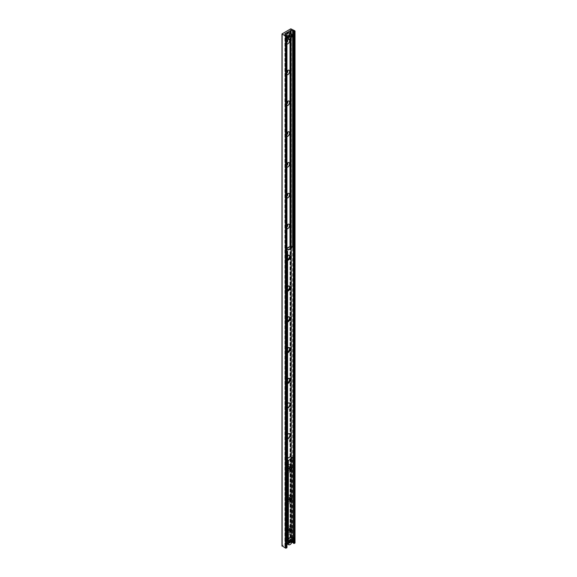 <?xml version="1.0" encoding="UTF-8"?>
<svg xmlns="http://www.w3.org/2000/svg" width="577" height="577" viewBox="0 0 577 577"><rect width="100%" height="100%" fill="white"/><g stroke="black" fill="none" stroke-linecap="round" stroke-linejoin="round"><path stroke-width="0.43" stroke-dasharray="2.88 2.16" d="M290.051 542.668L290.051 30.732M290.043 38.839L290.043 33.242L290.051 38.839M286.25 36.084A2.164 1.248 -60 0 1 287.195 33.906A2.164 1.248 -60 0 1 288.868 33.329A2.164 1.248 -60 0 1 288.868 35.824A2.164 1.248 -60 0 1 286.704 37.079A2.164 1.248 -60 0 1 286.25 36.084M284.915 35.312A2.164 1.248 120 0 0 285.37 36.308A2.164 1.248 120 0 0 287.534 35.053A2.164 1.248 120 0 0 287.534 32.557A2.164 1.248 120 0 0 285.867 33.134A2.164 1.248 120 0 0 284.915 35.312M286.25 541.853A2.164 1.248 -60 0 1 287.195 539.675A2.164 1.248 -60 0 1 288.868 539.098A2.164 1.248 -60 0 1 288.868 541.594A2.164 1.248 -60 0 1 286.704 542.849A2.164 1.248 -60 0 1 286.25 541.853M284.915 541.089A2.164 1.248 120 0 0 285.37 542.077A2.164 1.248 120 0 0 287.534 540.829A2.164 1.248 120 0 0 287.534 538.327A2.164 1.248 120 0 0 285.867 538.904A2.164 1.248 120 0 0 284.915 541.089M286.949 44.112A2.589 1.5 -60 0 1 285.947 42.806A2.589 1.5 -60 0 1 286.949 40.34M285.947 42.806L285.947 41.746A1.298 0.75 120 0 0 286.221 42.337A1.298 0.75 120 0 0 286.949 42.222M287.245 40.029A1.298 0.75 120 0 0 286.87 40.159A1.298 0.75 120 0 0 285.947 41.746M287.274 40.029A1.298 0.75 120 0 0 287.101 39.849A1.298 0.75 120 0 0 286.098 40.202A1.298 0.75 120 0 0 285.536 41.501A1.298 0.75 120 0 0 285.803 42.099A1.298 0.75 120 0 0 286.949 41.573M286.949 74.902A2.589 1.5 -60 0 1 285.947 73.596A2.589 1.5 -60 0 1 286.949 71.13M285.947 73.596L285.947 72.536A1.298 0.75 120 0 0 286.221 73.128A1.298 0.75 120 0 0 286.949 73.012M287.245 70.827A1.298 0.75 120 0 0 286.87 70.949A1.298 0.75 120 0 0 285.947 72.536M287.274 70.827A1.298 0.75 120 0 0 287.101 70.646A1.298 0.75 120 0 0 286.098 70.993A1.298 0.75 120 0 0 285.536 72.298A1.298 0.75 120 0 0 285.803 72.89A1.298 0.75 120 0 0 286.949 72.363M286.949 105.699A2.589 1.5 -60 0 1 285.947 104.387A2.589 1.5 -60 0 1 286.949 101.927M285.947 104.387L285.947 103.326A1.298 0.75 120 0 0 286.221 103.925A1.298 0.75 120 0 0 286.949 103.81M287.245 101.617A1.298 0.75 120 0 0 286.87 101.74A1.298 0.75 120 0 0 285.947 103.326M287.274 101.617A1.298 0.75 120 0 0 287.101 101.437A1.298 0.75 120 0 0 286.098 101.783A1.298 0.75 120 0 0 285.536 103.088A1.298 0.75 120 0 0 285.803 103.68A1.298 0.75 120 0 0 286.949 103.16M286.949 136.489A2.589 1.5 -60 0 1 285.947 135.184A2.589 1.5 -60 0 1 286.949 132.717M285.947 135.184L285.947 134.124A1.298 0.75 120 0 0 286.221 134.715A1.298 0.75 120 0 0 286.949 134.6M287.245 132.414A1.298 0.75 120 0 0 286.87 132.537A1.298 0.75 120 0 0 285.947 134.124M287.274 132.407A1.298 0.75 120 0 0 287.101 132.227A1.298 0.75 120 0 0 286.098 132.58A1.298 0.75 120 0 0 285.536 133.878A1.298 0.75 120 0 0 285.803 134.477A1.298 0.75 120 0 0 286.949 133.951M286.949 167.28A2.589 1.5 -60 0 1 285.947 165.974A2.589 1.5 -60 0 1 286.949 163.507M285.947 165.974L285.947 164.914A1.298 0.75 120 0 0 286.221 165.505A1.298 0.75 120 0 0 286.949 165.39M287.245 163.204A1.298 0.75 120 0 0 286.87 163.327A1.298 0.75 120 0 0 285.947 164.914M287.274 163.204A1.298 0.75 120 0 0 287.101 163.024A1.298 0.75 120 0 0 286.098 163.37A1.298 0.75 120 0 0 285.536 164.676A1.298 0.75 120 0 0 285.803 165.267A1.298 0.75 120 0 0 286.949 164.741M286.949 198.077A2.589 1.5 -60 0 1 285.947 196.764A2.589 1.5 -60 0 1 286.949 194.305M285.947 196.764L285.947 195.711A1.298 0.75 120 0 0 286.221 196.303A1.298 0.75 120 0 0 286.949 196.187M287.245 193.995A1.298 0.75 120 0 0 286.87 194.117A1.298 0.75 120 0 0 285.947 195.711M287.274 193.995A1.298 0.75 120 0 0 287.101 193.814A1.298 0.75 120 0 0 286.098 194.16A1.298 0.75 120 0 0 285.536 195.466A1.298 0.75 120 0 0 285.803 196.057A1.298 0.75 120 0 0 286.949 195.538M286.949 228.867A2.589 1.5 -60 0 1 285.947 227.562A2.589 1.5 -60 0 1 286.949 225.095M285.947 227.562L285.947 226.501A1.298 0.75 120 0 0 286.221 227.093A1.298 0.75 120 0 0 286.949 226.977M287.245 224.792A1.298 0.75 120 0 0 286.87 224.915A1.298 0.75 120 0 0 285.947 226.501M287.274 224.785A1.298 0.75 120 0 0 287.101 224.612A1.298 0.75 120 0 0 286.098 224.958A1.298 0.75 120 0 0 285.536 226.263A1.298 0.75 120 0 0 285.803 226.855A1.298 0.75 120 0 0 286.949 226.328M287.598 259.506A2.589 1.5 -60 0 1 285.947 258.352A2.589 1.5 -60 0 1 287.786 255.178A2.589 1.5 -60 0 1 289.351 255.294M285.947 258.352L285.947 257.292A1.298 0.75 120 0 0 286.221 257.89A1.298 0.75 120 0 0 287.598 256.974M287.728 255.899A1.298 0.75 120 0 0 287.512 255.64A1.298 0.75 120 0 0 286.87 255.705A1.298 0.75 120 0 0 285.947 257.292M285.536 257.053A1.298 0.75 120 0 0 285.803 257.645A1.298 0.75 120 0 0 287.101 256.895A1.298 0.75 120 0 0 287.101 255.402A1.298 0.75 120 0 0 286.098 255.748A1.298 0.75 120 0 0 285.536 257.053M287.598 290.296A2.589 1.5 -60 0 1 285.947 289.142A2.589 1.5 -60 0 1 287.786 285.968A2.589 1.5 -60 0 1 289.351 286.091M285.947 289.142L285.947 288.089A1.298 0.75 120 0 0 286.221 288.68A1.298 0.75 120 0 0 287.598 287.772M287.728 286.69A1.298 0.75 120 0 0 287.512 286.437A1.298 0.75 120 0 0 286.87 286.495A1.298 0.75 120 0 0 285.947 288.089M285.536 287.844A1.298 0.75 120 0 0 285.803 288.442A1.298 0.75 120 0 0 287.101 287.692A1.298 0.75 120 0 0 287.101 286.192A1.298 0.75 120 0 0 286.098 286.538A1.298 0.75 120 0 0 285.536 287.844M287.598 321.093A2.589 1.5 -60 0 1 285.947 319.939A2.589 1.5 -60 0 1 287.786 316.759A2.589 1.5 -60 0 1 289.351 316.881M285.947 319.939L285.947 318.879A1.298 0.75 120 0 0 286.221 319.47A1.298 0.75 120 0 0 287.598 318.562M287.728 317.48A1.298 0.75 120 0 0 287.512 317.227A1.298 0.75 120 0 0 286.87 317.292A1.298 0.75 120 0 0 285.947 318.879M285.536 318.641A1.298 0.75 120 0 0 285.803 319.232A1.298 0.75 120 0 0 287.101 318.482A1.298 0.75 120 0 0 287.101 316.989A1.298 0.75 120 0 0 286.098 317.336A1.298 0.75 120 0 0 285.536 318.641M287.598 351.883A2.589 1.5 -60 0 1 285.947 350.729A2.589 1.5 -60 0 1 287.786 347.556A2.589 1.5 -60 0 1 289.351 347.671M285.947 350.729L285.947 349.669A1.298 0.75 120 0 0 286.221 350.268A1.298 0.75 120 0 0 287.598 349.352M287.728 348.277A1.298 0.75 120 0 0 287.512 348.018A1.298 0.75 120 0 0 286.87 348.082A1.298 0.75 120 0 0 285.947 349.669M285.536 349.431A1.298 0.75 120 0 0 285.803 350.023A1.298 0.75 120 0 0 287.101 349.273A1.298 0.75 120 0 0 287.101 347.78A1.298 0.75 120 0 0 286.098 348.126A1.298 0.75 120 0 0 285.536 349.431M287.598 382.674A2.589 1.5 -60 0 1 285.947 381.52A2.589 1.5 -60 0 1 287.786 378.346A2.589 1.5 -60 0 1 289.351 378.469M285.947 381.52L285.947 380.467A1.298 0.75 120 0 0 286.221 381.058A1.298 0.75 120 0 0 287.598 380.149M287.728 379.067A1.298 0.75 120 0 0 287.512 378.815A1.298 0.75 120 0 0 286.87 378.88A1.298 0.75 120 0 0 285.947 380.467M285.536 380.221A1.298 0.75 120 0 0 285.803 380.82A1.298 0.75 120 0 0 287.101 380.07A1.298 0.75 120 0 0 287.101 378.57A1.298 0.75 120 0 0 286.098 378.916A1.298 0.75 120 0 0 285.536 380.221M285.947 412.317A2.589 1.5 -60 0 1 287.786 409.143A2.589 1.5 -60 0 1 289.618 410.197A2.589 1.5 -60 0 1 287.786 413.377A2.589 1.5 -60 0 1 285.947 412.317L285.947 411.257A1.298 0.75 120 0 0 286.221 411.848A1.298 0.75 120 0 0 287.512 411.105A1.298 0.75 120 0 0 287.512 409.605A1.298 0.75 120 0 0 286.87 409.67A1.298 0.75 120 0 0 285.947 411.257M285.536 411.019A1.298 0.75 120 0 0 285.803 411.61A1.298 0.75 120 0 0 287.101 410.86A1.298 0.75 120 0 0 287.101 409.367A1.298 0.75 120 0 0 286.098 409.713A1.298 0.75 120 0 0 285.536 411.019M285.947 443.107A2.589 1.5 -60 0 1 287.786 439.934A2.589 1.5 -60 0 1 289.618 440.994A2.589 1.5 -60 0 1 287.786 444.167A2.589 1.5 -60 0 1 285.947 443.107L285.947 442.047A1.298 0.75 120 0 0 286.221 442.646A1.298 0.75 120 0 0 287.512 441.895A1.298 0.75 120 0 0 287.512 440.395A1.298 0.75 120 0 0 286.87 440.46A1.298 0.75 120 0 0 285.947 442.047M285.536 441.809A1.298 0.75 120 0 0 285.803 442.4A1.298 0.75 120 0 0 287.101 441.657A1.298 0.75 120 0 0 287.101 440.157A1.298 0.75 120 0 0 286.098 440.503A1.298 0.75 120 0 0 285.536 441.809M285.947 473.905A2.589 1.5 -60 0 1 287.786 470.724A2.589 1.5 -60 0 1 289.618 471.784A2.589 1.5 -60 0 1 287.786 474.958A2.589 1.5 -60 0 1 285.947 473.905L285.947 472.844A1.298 0.75 120 0 0 286.221 473.436A1.298 0.75 120 0 0 287.512 472.686A1.298 0.75 120 0 0 287.512 471.193A1.298 0.75 120 0 0 286.87 471.258A1.298 0.75 120 0 0 285.947 472.844M285.536 472.599A1.298 0.75 120 0 0 285.803 473.198A1.298 0.75 120 0 0 287.101 472.448A1.298 0.75 120 0 0 287.101 470.947A1.298 0.75 120 0 0 286.098 471.301A1.298 0.75 120 0 0 285.536 472.599M285.947 504.695A2.589 1.5 -60 0 1 287.786 501.521A2.589 1.5 -60 0 1 289.618 502.574A2.589 1.5 -60 0 1 287.786 505.755A2.589 1.5 -60 0 1 285.947 504.695L285.947 503.634A1.298 0.75 120 0 0 286.221 504.226A1.298 0.75 120 0 0 287.512 503.483A1.298 0.75 120 0 0 287.512 501.983A1.298 0.75 120 0 0 286.87 502.048A1.298 0.75 120 0 0 285.947 503.634M285.536 503.396A1.298 0.75 120 0 0 285.803 503.988A1.298 0.75 120 0 0 287.101 503.238A1.298 0.75 120 0 0 287.101 501.745A1.298 0.75 120 0 0 286.098 502.091A1.298 0.75 120 0 0 285.536 503.396M285.947 535.485A2.589 1.5 -60 0 1 287.786 532.311A2.589 1.5 -60 0 1 289.618 533.372A2.589 1.5 -60 0 1 287.786 536.545A2.589 1.5 -60 0 1 285.947 535.485L285.947 534.425A1.298 0.75 120 0 0 286.221 535.023A1.298 0.75 120 0 0 287.512 534.273A1.298 0.75 120 0 0 287.512 532.773A1.298 0.75 120 0 0 286.87 532.838A1.298 0.75 120 0 0 285.947 534.425M285.536 534.187A1.298 0.75 120 0 0 285.803 534.778A1.298 0.75 120 0 0 287.101 534.035A1.298 0.75 120 0 0 287.101 532.535A1.298 0.75 120 0 0 286.098 532.881A1.298 0.75 120 0 0 285.536 534.187M294.883 30.833L294.883 542.762L290.786 540.779L282.117 545.784L282.117 33.855M287.62 544.147L290.498 542.488A0.707 0.411 180 0 1 291.118 542.373L291.811 542.445M290.022 246.473L290.007 542.769M286.812 547.422L285.903 547.277A0.945 0.541 180 0 1 285.139 546.837L284.872 545.979A0.707 0.411 180 0 1 285.074 545.618L286.949 544.529M287.598 408.018A2.827 1.63 -60 0 1 286.805 407.917A2.827 1.63 -60 0 1 287.598 403.626M289.488 402.948A2.827 1.63 120 0 0 289.365 402.861A2.827 1.63 120 0 0 286.538 404.491A2.827 1.63 120 0 0 286.538 407.759A2.827 1.63 120 0 0 287.598 407.788M287.598 438.808A2.827 1.63 -60 0 1 286.805 438.708A2.827 1.63 -60 0 1 287.598 434.416M289.488 433.738A2.827 1.63 120 0 0 289.365 433.652A2.827 1.63 120 0 0 286.538 435.289A2.827 1.63 120 0 0 286.538 438.556A2.827 1.63 120 0 0 287.598 438.578M290.217 465.891A2.827 1.63 -60 0 1 288.983 468.74A2.827 1.63 -60 0 1 286.805 469.498A2.827 1.63 -60 0 1 286.805 466.23A2.827 1.63 -60 0 1 289.632 464.6A2.827 1.63 -60 0 1 290.217 465.891M289.95 465.74A2.827 1.63 120 0 0 289.365 464.449A2.827 1.63 120 0 0 286.538 466.079A2.827 1.63 120 0 0 286.538 469.346A2.827 1.63 120 0 0 288.716 468.589A2.827 1.63 120 0 0 289.95 465.74M290.217 496.689A2.827 1.63 -60 0 1 288.983 499.531A2.827 1.63 -60 0 1 286.805 500.295A2.827 1.63 -60 0 1 286.805 497.028A2.827 1.63 -60 0 1 289.632 495.391A2.827 1.63 -60 0 1 290.217 496.689M289.95 496.537A2.827 1.63 120 0 0 289.365 495.239A2.827 1.63 120 0 0 286.538 496.869A2.827 1.63 120 0 0 286.538 500.136A2.827 1.63 120 0 0 288.716 499.379A2.827 1.63 120 0 0 289.95 496.537M290.217 527.479A2.827 1.63 -60 0 1 288.983 530.328A2.827 1.63 -60 0 1 286.805 531.085A2.827 1.63 -60 0 1 286.805 527.818A2.827 1.63 -60 0 1 289.632 526.188A2.827 1.63 -60 0 1 290.217 527.479M289.95 527.328A2.827 1.63 120 0 0 289.365 526.029A2.827 1.63 120 0 0 286.538 527.666A2.827 1.63 120 0 0 286.538 530.934A2.827 1.63 120 0 0 288.716 530.176A2.827 1.63 120 0 0 289.95 527.328M287.598 383.575A2.827 1.63 -60 0 1 286.805 383.474A2.827 1.63 -60 0 1 287.598 379.183M289.488 378.505A2.827 1.63 120 0 0 289.365 378.418A2.827 1.63 120 0 0 286.538 380.055A2.827 1.63 120 0 0 286.538 383.316A2.827 1.63 120 0 0 287.598 383.344M287.598 352.785A2.827 1.63 -60 0 1 286.805 352.677A2.827 1.63 -60 0 1 287.598 348.385M289.488 347.715A2.827 1.63 120 0 0 289.365 347.628A2.827 1.63 120 0 0 286.538 349.258A2.827 1.63 120 0 0 286.538 352.525A2.827 1.63 120 0 0 287.598 352.554M287.598 321.988A2.827 1.63 -60 0 1 286.805 321.887A2.827 1.63 -60 0 1 287.598 317.595M289.488 316.924A2.827 1.63 120 0 0 289.365 316.831A2.827 1.63 120 0 0 286.538 318.468A2.827 1.63 120 0 0 286.538 321.735A2.827 1.63 120 0 0 287.598 321.757M287.598 291.197A2.827 1.63 -60 0 1 286.805 291.096A2.827 1.63 -60 0 1 287.598 286.805M289.488 286.127A2.827 1.63 120 0 0 289.365 286.041A2.827 1.63 120 0 0 286.538 287.671A2.827 1.63 120 0 0 286.538 290.938A2.827 1.63 120 0 0 287.598 290.967M287.598 260.407A2.827 1.63 -60 0 1 286.805 260.299A2.827 1.63 -60 0 1 287.598 256.008M289.488 255.337A2.827 1.63 120 0 0 289.365 255.25A2.827 1.63 120 0 0 286.538 256.88A2.827 1.63 120 0 0 286.538 260.148A2.827 1.63 120 0 0 287.598 260.177M286.098 540.519L288.464 540.887L285.867 540.382L290.765 537.555L290.397 536.92L285.427 540.137L285.427 249.646L291.017 246.393M288.464 540.577L291.637 539.055L291.003 537.382L291.637 538.752M291.003 537.382L290.967 456.429M286.098 540.209L285.197 539.921L285.197 249.43L290.7 246.256L290.7 536.747L285.5 539.747L285.867 540.382M288.464 540.887L291.637 539.055M291.637 248.023L291.003 246.35M286.949 249.314L286.098 249.185L286.949 249.617M287 541.385L287.598 541.038M287.267 541.233L285.427 540.137M286.949 250.555L285.427 249.646M293.152 537.836L290.967 536.898M292.965 537.937L293.563 537.591M290.7 536.747L293.231 537.786M285.197 249.43L286.949 250.865M286.949 541.356L285.197 539.921M286.098 249.185L285.608 249.019L290.397 246.429M289.402 467.06A1.176 0.678 120 0 0 289.156 466.519A1.176 0.678 120 0 0 287.981 467.197A1.176 0.678 120 0 0 287.981 468.56A1.176 0.678 120 0 0 288.565 468.502A1.176 0.678 120 0 0 289.402 467.06L289.402 466.865A1.414 0.815 -60 0 1 288.399 468.596A1.414 0.815 -60 0 1 287.396 468.019A1.414 0.815 -60 0 1 288.399 466.288A1.414 0.815 -60 0 1 289.402 466.865M287.598 460.266L287.418 459.487L285.983 459.278L287.598 458.282M293.08 457.619L293.08 538.449L291.046 537.952L290.75 537.295L286.048 540.007L287.418 540.317L287.548 541.067M289.402 497.662A1.414 0.815 -60 0 1 288.399 499.393A1.414 0.815 -60 0 1 287.396 498.816A1.414 0.815 -60 0 1 288.399 497.085A1.414 0.815 -60 0 1 289.402 497.662L289.402 497.85A1.176 0.678 120 0 0 289.156 497.309A1.176 0.678 120 0 0 287.981 497.994A1.176 0.678 120 0 0 287.981 499.357A1.176 0.678 120 0 0 288.565 499.293A1.176 0.678 120 0 0 289.402 497.85M289.402 528.453A1.414 0.815 -60 0 1 288.399 530.184A1.414 0.815 -60 0 1 287.396 529.607A1.414 0.815 -60 0 1 288.399 527.876A1.414 0.815 -60 0 1 289.402 528.453L289.402 528.647A1.176 0.678 120 0 0 289.156 528.106A1.176 0.678 120 0 0 287.981 528.784A1.176 0.678 120 0 0 287.981 530.148A1.176 0.678 120 0 0 288.565 530.09A1.176 0.678 120 0 0 289.402 528.647M290.556 467.565A1.176 0.678 120 0 0 290.397 467.637A1.176 0.678 120 0 0 289.567 469.079A1.176 0.678 120 0 0 289.582 469.245M290.556 498.355A1.176 0.678 120 0 0 290.397 498.427A1.176 0.678 120 0 0 289.567 499.87A1.176 0.678 120 0 0 289.582 500.043M289.567 469.462L289.567 469.079M289.567 500.259L289.567 499.87M290.556 529.152A1.176 0.678 120 0 0 290.397 529.224A1.176 0.678 120 0 0 289.567 530.667A1.176 0.678 120 0 0 289.582 530.833M289.567 531.049L289.567 530.667M287.332 542.712A11.785 6.801 180 0 1 291.298 540.418L291.298 540.995A11.785 6.801 0 0 0 287.721 542.935M292.02 540.837L291.298 540.418M286.719 542.084A2.12 1.226 120 0 0 288.219 539.488A2.12 1.226 120 0 0 286.719 538.622A2.12 1.226 120 0 0 285.218 541.219A2.12 1.226 120 0 0 286.719 542.084M286.884 542.38A2.358 1.363 -60 0 1 285.702 542.495A2.358 1.363 -60 0 1 285.218 541.414A2.358 1.363 -60 0 1 286.884 538.529A2.358 1.363 -60 0 1 288.06 538.413A2.358 1.363 -60 0 1 288.421 540.303A2.358 1.363 -60 0 1 286.884 542.38M287.786 542.899A2.358 1.363 120 0 0 289.322 540.822A2.358 1.363 120 0 0 288.962 538.932A2.358 1.363 120 0 0 286.603 540.288A2.358 1.363 120 0 0 286.603 543.015A2.358 1.363 120 0 0 287.786 542.899M287.332 36.942A11.785 6.801 180 0 1 291.298 34.649L291.601 35.399M291.298 35.226A11.785 6.801 0 0 0 287.721 37.166M292.02 35.067L291.298 34.649M286.719 32.853L286.719 32.853A2.12 1.226 120 0 0 285.218 35.449A2.12 1.226 120 0 0 286.719 36.315A2.12 1.226 120 0 0 288.219 33.718A2.12 1.226 120 0 0 286.719 32.853L286.884 32.759A2.358 1.363 -60 0 1 288.06 32.637A2.358 1.363 -60 0 1 288.06 35.363A2.358 1.363 -60 0 1 285.702 36.726A2.358 1.363 -60 0 1 285.218 35.644A2.358 1.363 -60 0 1 286.884 32.759L286.719 32.853M287.786 33.278A2.358 1.363 120 0 0 286.242 35.356A2.358 1.363 120 0 0 286.603 37.245A2.358 1.363 120 0 0 288.962 35.882A2.358 1.363 120 0 0 288.962 33.163A2.358 1.363 120 0 0 287.786 33.278M291.45 540.779L291.45 28.85M290.786 540.779L290.786 28.85M293.491 537.641L293.491 247.742M293.376 537.706L293.376 247.54M292.611 538.918L292.611 246.934M291.118 542.373L291.118 246.17M291.118 37.894L291.118 33.863M290.498 542.488L290.498 246.199M290.498 38.536L290.498 33.502M290.231 542.64L290.231 246.35M290.231 38.731L290.231 33.343M290.173 542.647L290.173 246.386M290.173 38.767L290.173 33.315M290.015 38.861L290.015 33.221L290.007 38.861M285.074 545.618L285.074 34.692M284.872 545.979L284.872 34.05M285.139 546.837L285.139 34.908M285.903 547.277L285.903 35.348M286.56 547.342L286.56 35.413M290.765 537.245L285.867 540.079M285.867 249.358L290.765 246.523M285.464 540.195L285.464 249.704M291.169 246.711L291.169 248.298M291.169 456.595L291.169 536.898M285.197 249.855L285.197 540.346M285.464 249.589L285.464 540.079M291.435 536.747L291.435 246.256M290.967 248.413L290.967 246.408M286.949 248.42L285.867 249.048M290.75 537.295L290.75 456.465M286.048 540.007L286.048 459.177M291.147 537.367L291.147 456.537M291.241 537.67L291.241 457.251L291.248 537.699M291.133 537.843L291.133 457.222M291.464 538.038L291.464 457.208M291.767 537.973L291.767 457.143M292.337 538.031L292.337 457.2M292.388 538.045L292.388 457.215M287.353 540.952L287.353 460.121M287.324 540.923L287.324 460.093M287.223 540.599L287.223 459.768M287.339 540.418L287.339 459.588M287.007 540.231L287.007 459.4M286.697 540.296L286.697 459.465M286.178 540.238L286.178 459.407M289.228 540.865A2.712 1.565 -60 0 1 291.003 539.841M291.212 539.726A2.827 1.63 120 0 0 288.853 541.082M287.865 543.332A2.827 1.63 -60 0 1 286.452 543.469A2.827 1.63 -60 0 1 285.882 541.875A2.827 1.63 -60 0 1 287.216 539.207A2.827 1.63 -60 0 1 289.279 538.572A2.827 1.63 -60 0 1 289.712 540.837A2.827 1.63 -60 0 1 287.865 543.332M290.072 544.558A2.827 1.63 120 0 0 292.02 541.414M287.786 543.188A2.712 1.565 120 0 0 289.445 538.904A2.712 1.565 120 0 0 286.12 540.822A2.712 1.565 120 0 0 287.786 543.188M290.072 38.782A2.827 1.63 120 0 0 292.02 35.644M289.279 32.802A2.827 1.63 -60 0 1 289.849 34.389A2.827 1.63 -60 0 1 288.514 37.058A2.827 1.63 -60 0 1 286.452 37.7A2.827 1.63 -60 0 1 286.041 35.363M286.019 35.363A2.712 1.565 120 0 0 287.267 37.628A2.712 1.565 120 0 0 289.683 34.432A2.712 1.565 120 0 0 287.822 32.961M288.868 33.329L287.534 32.557M286.704 37.079L285.37 36.308M288.868 539.098L287.534 538.327M286.704 542.849L285.37 542.077M287.786 39.625L286.87 40.159M286.221 42.337L285.803 42.099M287.512 40.094L287.101 39.849M287.786 70.423L286.87 70.949M286.221 73.128L285.803 72.89M287.512 70.884L287.101 70.646M287.786 101.213L286.87 101.74M286.221 103.925L285.803 103.68M287.512 101.675L287.101 101.437M287.786 132.003L286.87 132.537M286.221 134.715L285.803 134.477M287.512 132.472L287.101 132.227M287.786 162.801L286.87 163.327M286.221 165.505L285.803 165.267M287.512 163.262L287.101 163.024M287.786 193.591L286.87 194.117M286.221 196.303L285.803 196.057M287.512 194.06L287.101 193.814M287.786 224.381L286.87 224.915M286.221 227.093L285.803 226.855M287.512 224.85L287.101 224.612M287.786 255.178L286.87 255.705M286.221 257.89L285.803 257.645M287.512 255.64L287.101 255.402M287.786 285.968L286.87 286.495M286.221 288.68L285.803 288.442M287.512 286.437L287.101 286.192M287.786 316.759L286.87 317.292M286.221 319.47L285.803 319.232M287.512 317.227L287.101 316.989M287.786 347.556L286.87 348.082M286.221 350.268L285.803 350.023M287.512 348.018L287.101 347.78M287.786 378.346L286.87 378.88M286.221 381.058L285.803 380.82M287.512 378.815L287.101 378.57M287.786 409.143L286.87 409.67M286.221 411.848L285.803 411.61M287.512 409.605L287.101 409.367M287.786 439.934L286.87 440.46M286.221 442.646L285.803 442.4M287.512 440.395L287.101 440.157M287.786 470.724L286.87 471.258M286.221 473.436L285.803 473.198M287.512 471.193L287.101 470.947M287.786 501.521L286.87 502.048M286.221 504.226L285.803 503.988M287.512 501.983L287.101 501.745M287.786 532.311L286.87 532.838M286.221 535.023L285.803 534.778M287.512 532.773L287.101 532.535M290 542.705L290 30.776M290.022 38.854L290.022 33.228M284.865 545.907L284.865 33.978M285.045 540.137L285.045 249.646M285.608 249.019L286.949 248.247M290.988 467.579L289.156 466.519M287.981 468.56L289.813 469.62M290.988 498.369L289.156 497.309M287.981 499.357L289.813 500.41M290.988 529.167L289.156 528.106M287.981 530.148L289.813 531.208M291.046 537.952L291.046 457.121M287.223 540.562L287.223 459.732M287.418 540.317L287.418 459.487M285.983 540.108L285.983 459.278M291.248 539.704L289.279 538.572L286.401 540.195L285.831 542.027L286.949 543.758M288.962 538.932L288.06 538.413M286.603 543.015L285.702 542.495M286.949 37.988L286.452 37.7L285.99 35.356M288.962 33.163L288.06 32.637M286.603 37.245L285.702 36.726"/><path stroke-width="0.87" d="M290.051 30.732L290.043 33.242L290.051 30.732M290.043 246.458L290.043 38.839L290.051 246.458M286.949 40.34A2.589 1.5 -60 0 1 287.786 39.625A2.589 1.5 -60 0 1 289.567 41.212A2.589 1.5 -60 0 1 286.949 44.112M286.949 42.222A1.298 0.75 120 0 0 287.728 41.075A1.298 0.75 120 0 0 287.512 40.094A1.298 0.75 120 0 0 287.245 40.029M286.949 41.573A1.298 0.75 120 0 0 287.274 40.029M286.949 71.13A2.589 1.5 -60 0 1 287.786 70.423A2.589 1.5 -60 0 1 289.567 72.002A2.589 1.5 -60 0 1 286.949 74.902M286.949 73.012A1.298 0.75 120 0 0 287.728 71.873A1.298 0.75 120 0 0 287.512 70.884A1.298 0.75 120 0 0 287.245 70.827M286.949 72.363A1.298 0.75 120 0 0 287.274 70.827M286.949 101.927A2.589 1.5 -60 0 1 287.786 101.213A2.589 1.5 -60 0 1 289.567 102.793A2.589 1.5 -60 0 1 286.949 105.699M286.949 103.81A1.298 0.75 120 0 0 287.728 102.663A1.298 0.75 120 0 0 287.512 101.675A1.298 0.75 120 0 0 287.245 101.617M286.949 103.16A1.298 0.75 120 0 0 287.274 101.617M286.949 132.717A2.589 1.5 -60 0 1 287.786 132.003A2.589 1.5 -60 0 1 289.567 133.59A2.589 1.5 -60 0 1 286.949 136.489M286.949 134.6A1.298 0.75 120 0 0 287.728 133.453A1.298 0.75 120 0 0 287.512 132.472A1.298 0.75 120 0 0 287.245 132.414M286.949 133.951A1.298 0.75 120 0 0 287.274 132.407M286.949 163.507A2.589 1.5 -60 0 1 287.786 162.801A2.589 1.5 -60 0 1 289.567 164.38A2.589 1.5 -60 0 1 286.949 167.28M286.949 165.39A1.298 0.75 120 0 0 287.728 164.25A1.298 0.75 120 0 0 287.512 163.262A1.298 0.75 120 0 0 287.245 163.204M286.949 164.741A1.298 0.75 120 0 0 287.274 163.204M286.949 194.305A2.589 1.5 -60 0 1 287.786 193.591A2.589 1.5 -60 0 1 289.567 195.17A2.589 1.5 -60 0 1 286.949 198.077M286.949 196.187A1.298 0.75 120 0 0 287.728 195.04A1.298 0.75 120 0 0 287.512 194.06A1.298 0.75 120 0 0 287.245 193.995M286.949 195.538A1.298 0.75 120 0 0 287.274 193.995M286.949 225.095A2.589 1.5 -60 0 1 287.786 224.381A2.589 1.5 -60 0 1 289.567 225.968A2.589 1.5 -60 0 1 286.949 228.867M286.949 226.977A1.298 0.75 120 0 0 287.728 225.831A1.298 0.75 120 0 0 287.512 224.85A1.298 0.75 120 0 0 287.245 224.792M286.949 226.328A1.298 0.75 120 0 0 287.274 224.785M289.351 255.294A2.589 1.5 -60 0 1 289.329 257.53A2.589 1.5 -60 0 1 287.598 259.506M287.598 256.974A1.298 0.75 120 0 0 287.728 255.899M289.351 286.091A2.589 1.5 -60 0 1 289.329 288.327A2.589 1.5 -60 0 1 287.598 290.296M287.598 287.772A1.298 0.75 120 0 0 287.728 286.69M289.351 316.881A2.589 1.5 -60 0 1 289.329 319.117A2.589 1.5 -60 0 1 287.598 321.093M287.598 318.562A1.298 0.75 120 0 0 287.728 317.48M289.351 347.671A2.589 1.5 -60 0 1 289.329 349.907A2.589 1.5 -60 0 1 287.598 351.883M287.598 349.352A1.298 0.75 120 0 0 287.728 348.277M289.351 378.469A2.589 1.5 -60 0 1 289.329 380.705A2.589 1.5 -60 0 1 287.598 382.674M287.598 380.149A1.298 0.75 120 0 0 287.728 379.067M290.786 28.85L294.883 30.833L294.284 31.562L293.376 31.035A0.945 0.541 0 0 0 292.611 30.595L291.118 30.444A0.707 0.411 0 0 0 290.498 30.559L285.074 33.69A0.707 0.411 0 0 0 284.872 34.05L285.139 34.908A0.945 0.541 0 0 0 285.903 35.348L286.949 35.687L285.55 36.221L282.117 33.855L290.786 28.85M291.811 542.445L292.611 542.524A0.945 0.541 180 0 1 293.376 542.964L294.284 543.491L294.883 542.762M286.949 544.529L287.62 544.147M282.117 545.784L285.55 548.15L286.812 547.422M287.598 403.626A2.827 1.63 -60 0 1 289.632 403.013A2.827 1.63 -60 0 1 290.217 404.311A2.827 1.63 -60 0 1 287.598 408.018M287.598 407.788A2.827 1.63 120 0 0 289.95 404.152A2.827 1.63 120 0 0 289.488 402.948M287.598 434.416A2.827 1.63 -60 0 1 289.632 433.81A2.827 1.63 -60 0 1 290.217 435.101A2.827 1.63 -60 0 1 287.598 438.808M287.598 438.578A2.827 1.63 120 0 0 289.95 434.95A2.827 1.63 120 0 0 289.488 433.738M287.598 379.183A2.827 1.63 -60 0 1 289.632 378.57A2.827 1.63 -60 0 1 290.217 379.868A2.827 1.63 -60 0 1 287.598 383.575M287.598 383.344A2.827 1.63 120 0 0 289.95 379.716A2.827 1.63 120 0 0 289.488 378.505M287.598 348.385A2.827 1.63 -60 0 1 289.632 347.78A2.827 1.63 -60 0 1 290.217 349.078A2.827 1.63 -60 0 1 287.598 352.785M287.598 352.554A2.827 1.63 120 0 0 289.95 348.919A2.827 1.63 120 0 0 289.488 347.715M287.598 317.595A2.827 1.63 -60 0 1 289.632 316.989A2.827 1.63 -60 0 1 290.217 318.28A2.827 1.63 -60 0 1 287.598 321.988M287.598 321.757A2.827 1.63 120 0 0 289.95 318.129A2.827 1.63 120 0 0 289.488 316.924M287.598 286.805A2.827 1.63 -60 0 1 289.632 286.192A2.827 1.63 -60 0 1 290.217 287.49A2.827 1.63 -60 0 1 287.598 291.197M287.598 290.967A2.827 1.63 120 0 0 289.95 287.339A2.827 1.63 120 0 0 289.488 286.127M287.598 256.008A2.827 1.63 -60 0 1 289.632 255.402A2.827 1.63 -60 0 1 290.217 256.7A2.827 1.63 -60 0 1 287.598 260.407M287.598 260.177A2.827 1.63 120 0 0 289.95 256.541A2.827 1.63 120 0 0 289.488 255.337M293.231 247.295L293.304 248.023L293.231 247.295L290.772 246.22L291.637 248.023L288.464 249.855L286.949 249.314M286.949 249.617L288.464 249.855M291.637 247.721L288.464 249.545M287.598 251.32L287 250.894L287.598 251.32L287.598 541.038L286.949 541.356M287.332 251.471L287.332 541.19M293.563 247.872L293.304 537.75L293.304 248.023M292.965 247.446L291.017 246.393M290.397 246.429L286.949 248.42M287.598 458.282L290.75 456.465L291.046 457.121L293.152 457.712L288.385 460.525L287.598 460.266M289.582 469.245A1.176 0.678 120 0 0 289.813 469.62A1.176 0.678 120 0 0 290.721 469.303A1.176 0.678 120 0 0 291.234 468.12A1.176 0.678 120 0 0 290.988 467.579A1.176 0.678 120 0 0 290.556 467.565M289.582 500.043A1.176 0.678 120 0 0 289.813 500.41A1.176 0.678 120 0 0 290.721 500.093A1.176 0.678 120 0 0 291.234 498.91A1.176 0.678 120 0 0 290.988 498.369A1.176 0.678 120 0 0 290.556 498.355M289.567 469.462A1.652 0.952 -60 0 1 290.736 467.442A1.652 0.952 -60 0 1 291.897 468.12A1.652 0.952 -60 0 1 290.736 470.14A1.652 0.952 -60 0 1 289.567 469.462M289.567 500.259A1.652 0.952 -60 0 1 290.736 498.239A1.652 0.952 -60 0 1 291.897 498.91A1.652 0.952 -60 0 1 290.736 500.93A1.652 0.952 -60 0 1 289.567 500.259M289.582 530.833A1.176 0.678 120 0 0 289.813 531.208A1.176 0.678 120 0 0 290.721 530.89A1.176 0.678 120 0 0 291.234 529.7A1.176 0.678 120 0 0 290.988 529.167A1.176 0.678 120 0 0 290.556 529.152M289.567 531.049A1.652 0.952 -60 0 1 290.736 529.03A1.652 0.952 -60 0 1 291.897 529.7A1.652 0.952 -60 0 1 290.736 531.727A1.652 0.952 -60 0 1 289.567 531.049M287.548 541.067L288.385 541.356L293.08 538.449M287.721 542.935A11.785 6.801 0 0 0 287.332 543.289L287.332 542.712L288.219 543.13L292.02 540.837A2.827 1.63 120 0 0 291.45 539.82A2.827 1.63 120 0 0 291.212 539.726M291.003 539.841A2.712 1.565 -60 0 1 292.02 540.93L292.02 540.837M291.601 541.176L292.02 541.507L288.219 543.707L287.332 543.289M292.02 541.414L292.02 541.507A2.712 1.565 -60 0 1 290.116 544.529A2.712 1.565 -60 0 1 288.219 543.707M291.601 35.399L292.02 35.738L288.219 37.931L287.332 37.519L287.332 36.942L288.219 37.354L292.02 35.067A2.827 1.63 120 0 0 291.45 34.05A2.827 1.63 120 0 0 289.387 34.692A2.827 1.63 120 0 0 288.046 37.354M287.721 37.166A11.785 6.801 0 0 0 287.332 37.519M292.02 35.644L292.02 35.738A2.712 1.565 -60 0 1 290.116 38.76A2.712 1.565 -60 0 1 288.219 37.931M288.219 37.354A2.712 1.565 -60 0 1 290.116 34.331A2.712 1.565 -60 0 1 292.02 35.161L292.02 35.067M294.883 543.145L294.883 31.216M294.284 543.491L294.284 31.562M293.491 543.346L293.491 537.641M293.491 247.742L293.491 31.418M293.376 542.964L293.376 537.706M293.376 247.54L293.376 31.035M292.611 542.524L292.611 538.918M292.611 246.934L292.611 30.595M291.118 246.17L291.118 37.894M291.118 33.863L291.118 30.444M290.498 246.199L290.498 38.536M290.498 33.502L290.498 30.559M290.231 246.35L290.231 38.731M290.231 33.343L290.231 30.711M290.173 246.386L290.173 38.767M290.173 33.315L290.173 30.718M290.015 246.48L290.022 38.854M290.015 33.221L290.022 30.819M285.074 34.692L285.074 33.69M286.812 547.804L286.812 35.875M286.214 548.15L286.214 36.221M285.55 548.15L285.55 36.221M282.117 546.167L282.117 34.238M291.169 248.298L291.169 456.595M290.967 456.429L290.967 248.413M293.08 538.644L293.08 457.813M288.385 541.356L288.385 460.525M288.053 541.356L288.053 460.525M288.219 543.13A2.712 1.565 -60 0 1 289.228 540.865M288.853 541.082A2.827 1.63 120 0 0 288.046 543.13M288.046 543.707A2.827 1.63 120 0 0 288.623 544.717A2.827 1.63 120 0 0 290.072 544.558M288.046 37.938A2.827 1.63 120 0 0 288.623 38.947A2.827 1.63 120 0 0 290.072 38.782M286.041 35.363A2.827 1.63 -60 0 1 287.865 32.939A2.827 1.63 -60 0 1 289.279 32.802L291.45 34.05L292.049 35.103M287.822 32.961A2.712 1.565 120 0 0 287.786 32.99A2.712 1.565 120 0 0 286.019 35.363M287.512 40.094L287.101 39.849M287.512 70.884L287.101 70.646M287.512 101.675L287.101 101.437M287.512 132.472L287.101 132.227M287.512 163.262L287.101 163.024M287.512 194.06L287.101 193.814M287.512 224.85L287.101 224.612M295.02 542.957L295.02 31.028M286.949 547.616L286.949 35.687M281.98 545.972L281.98 34.043M286.949 248.247L290.505 246.191M293.152 538.55L293.152 457.712M292.049 540.88L291.248 539.704M292.049 541.471C291.407 543.887 290.26 544.976 288.623 544.717L286.949 543.758M292.049 35.695C291.681 37.902 290.534 38.991 288.623 38.947L286.949 37.988M285.99 35.356L287.808 32.932L289.279 32.802"/></g></svg>
